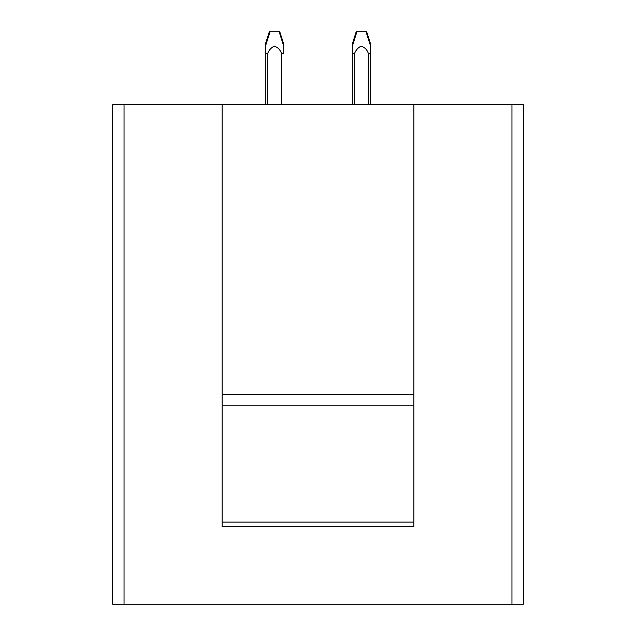 <?xml version="1.0" encoding="UTF-8"?>
<svg xmlns="http://www.w3.org/2000/svg" width="636" height="636" viewBox="0 0 636 636"><rect width="100%" height="100%" fill="white"/><g stroke="black" fill="none" stroke-linecap="round" stroke-linejoin="round"><path stroke-width="0.95" d="M124.044 104.773L124.044 604.2L112.644 604.2L112.644 104.773L222.107 104.773L222.107 526.664L413.893 526.664L413.893 104.773L511.956 104.773L511.956 604.2L523.356 604.2L523.356 104.773L511.956 104.773M124.044 604.2L511.956 604.2M413.893 522.1L222.107 522.1L413.893 522.1M413.893 394.4L222.107 394.4L413.893 394.4M222.107 104.773L413.893 104.773M267.716 104.773L267.716 53.376L265.435 53.376L265.435 104.773L265.435 46.603M283.68 46.309L283.68 53.201L281.398 53.225C280.102 49.624 277.725 47.263 274.267 46.142C271.159 47.66 268.972 50.069 267.716 53.36M283.68 46.062L283.68 44.035M283.68 43.995L279.8 31.8L270.03 31.8L265.435 46.253M283.68 47.223L283.68 53.201M281.398 53.225L281.398 104.773M265.435 51.516L265.435 43.956L269.298 31.8L270.03 31.8M283.68 48.94L283.68 44.266M354.602 53.376L352.32 53.376L352.32 104.773L352.32 43.956L356.184 31.8L366.686 31.8L370.565 43.995L370.565 46.023L366.042 31.8M370.565 50.172L370.565 44.266M370.565 104.773L370.565 53.201L368.284 53.225L368.284 104.773M368.284 53.225C366.98 49.552 364.563 47.191 361.025 46.158C357.996 47.732 355.85 50.133 354.602 53.36L354.602 104.773M356.915 31.8L352.32 46.253L352.32 53.384M370.565 53.201L370.565 47.223M222.107 405.8L413.893 405.8M279.156 31.8L283.68 46.023"/></g></svg>
